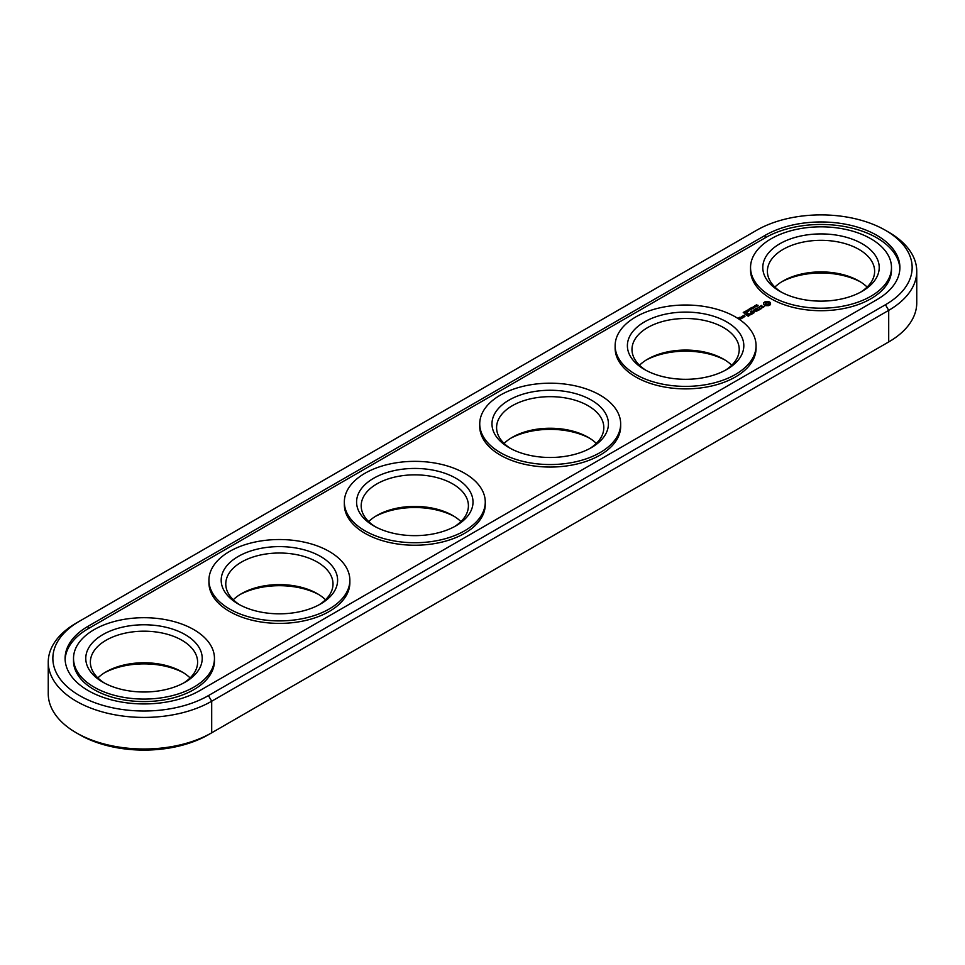 <?xml version="1.0" encoding="UTF-8"?>
<svg xmlns="http://www.w3.org/2000/svg" width="965" height="965" viewBox="0 0 965 965"><rect width="100%" height="100%" fill="white"/><g stroke="black" fill="none" stroke-linecap="round" stroke-linejoin="round"><path stroke-width="1.45" d="M79.54 621.183L76.295 623.052L79.54 621.183A91.144 52.629 0 0 0 79.54 695.596A91.144 52.629 0 0 0 208.44 695.596L885.46 304.735A91.144 52.629 0 0 0 885.46 230.309A91.144 52.629 0 0 0 756.56 230.309L76.295 623.052A95.74 55.282 0 0 0 48.25 662.147L48.25 693.726A95.74 55.282 0 0 0 76.295 732.809L79.54 734.691A91.144 52.629 0 0 0 208.44 734.691L885.46 343.817A91.144 52.629 0 0 0 885.532 343.769M860.478 281.901A58.214 33.606 0 0 0 781.529 281.901M725.077 360.078A58.214 33.606 0 0 0 646.128 360.078M589.675 438.255A58.214 33.606 0 0 0 510.726 438.255M454.274 516.432A58.214 33.606 0 0 0 375.325 516.432M318.872 594.597A58.214 33.606 0 0 0 239.923 594.597M183.471 672.774A58.214 33.606 0 0 0 104.522 672.774M885.46 343.817L888.705 341.948A95.74 55.282 0 0 0 916.75 302.853L916.75 271.274A95.74 55.282 0 0 0 888.705 232.191L885.46 230.309M76.295 732.809A95.74 55.282 0 0 0 211.697 732.809L211.697 701.229L888.705 310.356A95.74 55.282 0 0 0 916.75 271.274M867.125 287.063A53.618 30.952 0 0 0 858.922 280.972A53.618 30.952 0 0 0 783.098 280.972A53.618 30.952 0 0 0 774.895 287.063M731.723 365.24A53.618 30.952 0 0 0 723.521 359.137A53.618 30.952 0 0 0 647.696 359.137A53.618 30.952 0 0 0 639.493 365.24M596.322 443.418A53.618 30.952 0 0 0 588.119 437.314A53.618 30.952 0 0 0 512.282 437.314A53.618 30.952 0 0 0 504.08 443.418M460.92 521.582A53.618 30.952 0 0 0 452.718 515.491A53.618 30.952 0 0 0 376.881 515.491A53.618 30.952 0 0 0 368.678 521.582M325.507 599.76A53.618 30.952 0 0 0 317.304 593.668A53.618 30.952 0 0 0 241.479 593.668A53.618 30.952 0 0 0 233.277 599.76M190.105 677.937A53.618 30.952 0 0 0 181.903 671.833A53.618 30.952 0 0 0 106.078 671.833A53.618 30.952 0 0 0 97.875 677.937M48.25 662.147A95.74 55.282 0 0 0 107.356 713.207A95.74 55.282 0 0 0 211.697 701.229L208.44 695.596M781.529 292.226A53.618 30.952 180 0 1 767.392 271.274A53.618 30.952 180 0 1 821.01 240.321A53.618 30.952 180 0 1 874.628 271.274A53.618 30.952 180 0 1 860.478 292.226M646.128 370.403A53.618 30.952 180 0 1 631.991 349.451A53.618 30.952 180 0 1 685.608 318.498A53.618 30.952 180 0 1 739.226 349.451A53.618 30.952 180 0 1 725.077 370.403M510.726 448.568A53.618 30.952 180 0 1 496.589 427.628A53.618 30.952 180 0 1 550.207 396.663A53.618 30.952 180 0 1 603.813 427.628A53.618 30.952 180 0 1 589.675 448.568M375.325 526.745A53.618 30.952 180 0 1 361.187 505.793A53.618 30.952 180 0 1 414.793 474.84A53.618 30.952 180 0 1 468.411 505.793A53.618 30.952 180 0 1 454.274 526.745M239.923 604.922A53.618 30.952 180 0 1 225.774 583.97A53.618 30.952 180 0 1 279.392 553.017A53.618 30.952 180 0 1 333.009 583.97A53.618 30.952 180 0 1 318.872 604.922M104.522 683.099A53.618 30.952 180 0 1 90.372 662.147A53.618 30.952 180 0 1 143.99 631.182A53.618 30.952 180 0 1 197.608 662.147A53.618 30.952 180 0 1 183.471 683.099M779.841 291.285L779.841 291.285A58.214 33.606 180 0 1 779.841 243.759A58.214 33.606 180 0 1 862.167 243.759A58.214 33.606 180 0 1 862.167 291.285A58.214 33.606 180 0 1 779.841 291.285M644.439 369.462L644.439 369.462A58.214 33.606 180 0 1 644.439 321.936A58.214 33.606 180 0 1 726.766 321.936A58.214 33.606 180 0 1 726.766 369.462A58.214 33.606 180 0 1 644.439 369.462M509.038 447.639L509.038 447.639A58.214 33.606 180 0 1 509.038 400.101A58.214 33.606 180 0 1 591.364 400.101A58.214 33.606 180 0 1 591.364 447.639A58.214 33.606 180 0 1 509.038 447.639M373.636 525.804L373.636 525.804A58.214 33.606 180 0 1 373.636 478.278A58.214 33.606 180 0 1 455.963 478.278A58.214 33.606 180 0 1 455.963 525.804A58.214 33.606 180 0 1 373.636 525.804M238.234 603.981L238.234 603.981A58.214 33.606 180 0 1 238.234 556.455A58.214 33.606 180 0 1 320.561 556.455A58.214 33.606 180 0 1 320.561 603.981A58.214 33.606 180 0 1 238.234 603.981M102.833 682.159L102.833 682.159A58.214 33.606 180 0 1 102.833 634.62A58.214 33.606 180 0 1 185.159 634.62A58.214 33.606 180 0 1 185.159 682.159A58.214 33.606 180 0 1 102.833 682.159M876.787 299.729A78.889 45.548 0 0 0 899.899 267.522A78.889 45.548 0 0 0 851.202 225.436A78.889 45.548 0 0 0 765.221 235.315L88.213 626.188A78.889 45.548 0 0 0 65.101 658.395A78.889 45.548 0 0 0 113.798 700.469A78.889 45.548 0 0 0 199.779 690.602L876.787 299.729M771.18 296.291A70.469 40.687 180 0 1 750.541 267.522A70.469 40.687 180 0 1 821.01 226.835A70.469 40.687 180 0 1 891.479 267.522A70.469 40.687 180 0 1 847.97 305.109A70.469 40.687 180 0 1 771.18 296.291M635.778 374.468A70.469 40.687 180 0 1 615.139 345.699A70.469 40.687 180 0 1 685.608 305.012A70.469 40.687 180 0 1 756.065 345.699A70.469 40.687 180 0 1 712.568 383.286A70.469 40.687 180 0 1 635.778 374.468M500.377 452.633A70.469 40.687 180 0 1 479.738 423.864A70.469 40.687 180 0 1 550.207 383.189A70.469 40.687 180 0 1 620.664 423.864A70.469 40.687 180 0 1 577.167 461.451A70.469 40.687 180 0 1 500.377 452.633M364.975 530.81A70.469 40.687 180 0 1 344.336 502.041A70.469 40.687 180 0 1 414.793 461.354A70.469 40.687 180 0 1 485.262 502.041A70.469 40.687 180 0 1 441.765 539.628A70.469 40.687 180 0 1 364.975 530.81M229.573 608.987A70.469 40.687 180 0 1 208.935 580.218A70.469 40.687 180 0 1 279.392 539.531A70.469 40.687 180 0 1 349.861 580.218A70.469 40.687 180 0 1 306.363 617.805A70.469 40.687 180 0 1 229.573 608.987M94.16 687.164A70.469 40.687 180 0 1 73.521 658.395A70.469 40.687 180 0 1 143.99 617.709A70.469 40.687 180 0 1 214.459 658.395A70.469 40.687 180 0 1 170.962 695.982A70.469 40.687 180 0 1 94.16 687.164M899.875 268.777A78.889 45.548 0 0 0 850.189 227.704A78.889 45.548 0 0 0 765.221 237.812L88.213 628.685A78.889 45.548 0 0 0 65.125 659.638M891.479 267.522L891.479 270.019A70.469 40.687 180 0 1 847.97 307.606A70.469 40.687 180 0 1 771.18 298.788A70.469 40.687 180 0 1 750.541 270.019L750.541 267.522M756.065 345.699L756.065 348.196A70.469 40.687 180 0 1 712.568 385.783A70.469 40.687 180 0 1 635.778 376.965A70.469 40.687 180 0 1 615.139 348.196L615.139 345.699M620.664 423.864L620.664 426.373A70.469 40.687 180 0 1 577.167 463.96A70.469 40.687 180 0 1 500.377 455.142A70.469 40.687 180 0 1 479.738 426.373L479.738 423.864M485.262 502.041L485.262 504.55A70.469 40.687 180 0 1 441.765 542.137A70.469 40.687 180 0 1 364.975 533.307A70.469 40.687 180 0 1 344.336 504.55L344.336 502.041M349.861 580.218L349.861 582.715A70.469 40.687 180 0 1 306.363 620.302A70.469 40.687 180 0 1 229.573 611.484A70.469 40.687 180 0 1 208.935 582.715L208.935 580.218M214.459 658.395L214.459 660.892A70.469 40.687 180 0 1 170.962 698.479A70.469 40.687 180 0 1 94.16 689.661A70.469 40.687 180 0 1 73.521 660.892L73.521 658.395M757.079 305.688L758.116 305.326L756.476 305.193L756.729 304.626L756.307 305.314L757.875 305.338L757.079 305.7M755.631 305.266L755.692 306.327L756.994 306.062L755.631 305.483M754.823 307.304L753.46 306.52L755.547 306.725L754.497 305.917L755.86 306.713L753.882 306.568L754.823 307.304M752.23 307.232L751.626 308.064L753.605 308.016L752.23 307.232L751.711 307.775M750.927 308.969L749.817 308.619L750.951 307.968L752.314 308.752L750.879 308.872M748.744 309.295L750.227 309.174L749.889 310.055L750.77 309.476L748.744 309.403M746.886 310.477L748.683 310.694L747.598 310.067L747.067 310.694M745.668 311.176L747.477 311.393L746.391 310.766L745.849 311.381M744.461 311.864L746.271 312.093L745.185 311.454L744.642 312.081M744.92 312.889L744.268 313.263L745.245 312.877L743.629 312.696L743.943 312.057L743.243 312.527L744.92 313.07M770.528 304.542L770.528 302.757L768.61 301.647L765.51 301.647L763.592 302.757L763.592 304.542L765.51 305.652L768.61 305.652L770.528 304.542M764.183 306.556L760.794 306.749L760.529 306.074L761.819 305.362L759.817 306.568L763.219 306.375L763.472 307.051L762.181 307.763L764.183 306.556M761.626 308.125L760.794 308.595L757.995 307.172L760.468 308.788L759.648 309.451L761.626 308.498M759.214 309.898L756.56 308.173L754.582 309.319L756.391 308.462L757.392 309.041L756.234 309.898L757.718 309.234L758.707 309.801L757.223 310.851L759.202 309.705M753.641 311.007L756.632 311.188L754.003 309.669L755.704 311.032L753.146 310.73L753.689 312.202L751.313 311.019L753.954 312.744L753.641 311.007L754.123 312.744M744.763 315.446L744.099 315.29L744.763 315.121M742.302 316.411L743.629 317.183L744.932 316.436L743.593 315.664L742.302 316.231M743.327 317.545L741.675 316.592L741.832 317.98L743.327 317.545M741.88 318.378L739.287 317.811L740.095 317.159L738.792 317.726L740.577 318.945L741.88 318.378M751.626 314.276L753.279 313.13L750.3 311.611L751.458 312.467L750.312 313.323L751.783 312.66L752.784 313.227L751.626 314.276M750.782 314.759L747.815 313.239L750.77 314.566M748.092 316.315L749.745 315.169L747.091 313.649L745.125 314.59L746.934 313.927L747.923 314.506L746.765 315.362L748.261 314.699L749.25 315.266L748.092 316.315M751.313 308.39L751.096 309.09M770.203 304.108L770.263 304.819M770.094 303.649L770.203 304.735M770.191 302.407L770.263 303.107M769.744 302.093L770.191 303.034M769.214 301.84L769.744 302.721M768.61 301.647L769.214 302.467M767.863 301.828L768.61 302.274M767.054 301.9L767.863 302.455M766.258 301.828L767.054 302.515M765.51 301.647L766.258 302.455M764.895 301.84L765.51 302.274M763.665 306.641L763.629 307.34M753.388 310.694L753.641 311.357M742.338 317.159L742.314 318.004M767.766 305.278L768.936 303.649L767.054 305.362L765.317 304.687L765.317 303.239L767.054 302.564L768.936 303.649M755.957 305.845L756.657 306.074L755.776 306.146M753.267 308.028L752.459 308.173L753.267 308.209M751.289 308.583L751.976 308.776L751.096 309.403M748.177 310.971L747.115 310.356L748.177 311.104M768.381 304.421L768.381 305.036M768.803 304.059L768.803 304.687M767.766 304.651L765.185 303.649M765.317 304.059L765.317 304.687M765.727 304.421L765.727 305.036M766.355 304.651L766.355 305.278M767.054 304.735L767.054 305.362M743.798 316.894L742.797 316.315L744.437 316.532L743.798 317.183M740.746 318.655L741.385 318.293L740.746 318.945M208.44 734.691L211.697 732.809M888.705 341.948L888.705 310.356L885.46 304.735M765.221 235.315L765.221 237.812M88.213 626.188L88.213 628.685M757.875 305.302L757.875 305.929M755.752 306.062L755.752 306.677M751.699 307.823L751.699 308.438M748.466 310.766L748.466 311.393M745.897 311.092L745.897 311.719M747.248 311.466L747.248 312.093M746.042 312.165L746.042 312.793"/></g></svg>
